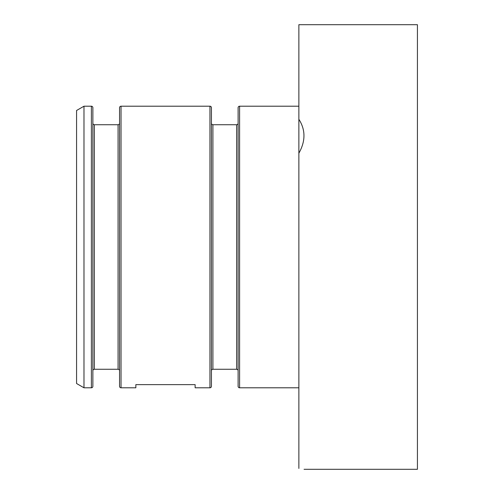 <?xml version="1.0" encoding="UTF-8"?>
<svg xmlns="http://www.w3.org/2000/svg" width="494" height="494" viewBox="0 0 494 494"><rect width="100%" height="100%" fill="white"/><g stroke="black" fill="none" stroke-linecap="round" stroke-linejoin="round"><path stroke-width="0.74" d="M238.108 386.308L238.108 107.692A1.482 1.482 0 0 1 239.59 106.21L239.59 387.79A1.482 1.482 0 0 1 238.108 386.308M238.108 123.253A1.482 1.482 0 0 1 236.626 124.735L212.914 124.735L212.914 369.265L236.626 369.265L236.626 124.735M238.108 370.747A1.482 1.482 0 0 0 236.626 369.265M209.95 106.21A1.482 1.482 0 0 1 211.432 107.692L211.432 386.308A1.482 1.482 0 0 1 209.95 387.79L209.95 106.21L121.03 106.21L121.03 387.79A1.482 1.482 0 0 1 119.548 386.308L119.548 107.692A1.482 1.482 0 0 1 121.03 106.21M212.914 124.735A1.482 1.482 0 0 1 211.432 123.253L211.432 370.747A1.482 1.482 0 0 1 212.914 369.265M91.39 106.21A1.482 1.482 0 0 1 92.872 107.692L92.872 386.308A1.482 1.482 0 0 1 91.39 387.79L91.39 106.21L83.98 106.21L83.98 387.79L76.57 383.511L76.57 110.489L83.98 106.21M119.548 143.26L119.548 123.253A1.482 1.482 0 0 1 118.066 124.735L94.354 124.735L94.354 369.265A1.482 1.482 0 0 0 92.872 370.747M119.548 350.74L119.548 370.747A1.482 1.482 0 0 0 118.066 369.265L94.354 369.265M92.872 123.253A1.482 1.482 0 0 0 94.354 124.735M298.87 119.289L298.87 153.276L300.204 150.67C305.613 139.586 305.175 129.125 298.87 119.289L298.87 24.7L417.43 24.7L417.43 469.3L304.057 469.3M298.87 468.429C305.625 469.578 305.625 469.578 298.87 468.429C305.625 469.578 305.625 469.578 298.87 468.429L298.87 153.276M209.95 387.79L195.13 387.79L195.13 384.635L135.85 384.635L135.85 387.79L121.03 387.79M118.066 369.265L118.066 124.735M91.39 387.79L83.98 387.79M298.87 387.79L239.59 387.79M298.87 106.21L239.59 106.21"/></g></svg>
